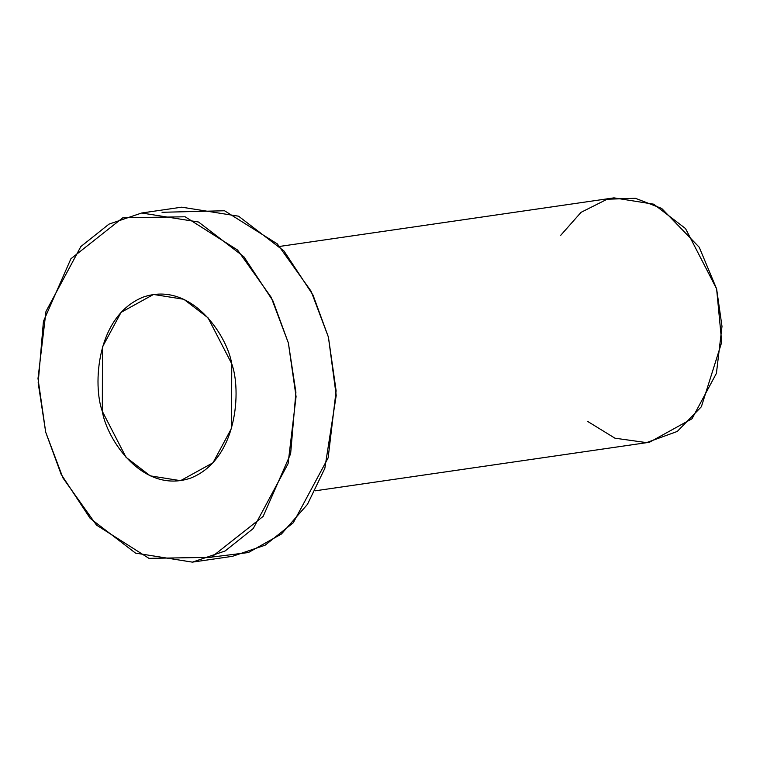 <?xml version="1.0" encoding="UTF-8"?>
<svg xmlns="http://www.w3.org/2000/svg" width="760" height="760" viewBox="0 0 760 760"><rect width="100%" height="100%" fill="white"/><g stroke="black" fill="none" stroke-linecap="round" stroke-linejoin="round"><path stroke-width="1.14" d="M45.695 432.155L62.938 477.916L96.501 525.103L148.96 558.353L211.261 557.346L263.15 516.392L290.633 453.758L295.897 392.293L288.373 342.978L271.13 297.217L237.566 250.03L185.107 216.78L122.806 217.787L70.918 258.742L43.434 321.375L38.171 382.831L45.695 432.155L38 378.527L45.98 311.457L80.845 246.563L108.974 224.133L141.673 212.999L198.522 222.015L243.922 256.804L272.945 300.874L288.373 342.978L296.067 396.606L288.087 463.676L253.222 528.57L225.093 551L192.394 562.134L135.546 553.119L90.145 518.329L61.123 474.259L45.695 432.155M231.743 363.784C241.243 389.32 238.193 459.277 190.618 478.116C142.405 494.484 106.618 438.786 102.324 411.35C92.824 385.814 95.874 315.856 143.45 297.017C191.662 280.649 227.449 336.338 231.743 363.784L208.041 317.832L183.825 299.278L153.511 294.462L121.068 312.369L102.467 346.978L102.324 411.35L126.027 457.301L150.243 475.855L180.557 480.671L212.999 462.764L231.6 428.155L231.743 363.784M192.394 562.134L232.456 556.32L265.145 545.177L293.284 522.747L328.149 457.852L336.119 390.783L328.424 337.155L313.006 295.06L283.974 250.99L238.583 216.201L181.725 207.176L141.673 212.999M162.023 212.287L224.532 210.757L277.324 243.903L311.106 291.232L328.424 337.155L336.214 395.428L324.843 468.331L307.458 504.355L281.399 534.042L248.387 552.548L212.107 557.033M315.276 490.808L649.429 442.263L692.008 418.76L716.414 373.34L722 326.391L716.614 288.848L685.501 228.532L653.714 204.184L613.918 197.866L279.765 246.411M560.737 235.296L581.039 212.344L607.135 199.225L635.379 198.284L661.684 208.43L699.209 247.219L716.614 288.848L721.725 342.199L701.366 406.762L677.255 431.452L646.561 442.615L614.954 438.197L587.793 421.505"/></g></svg>
